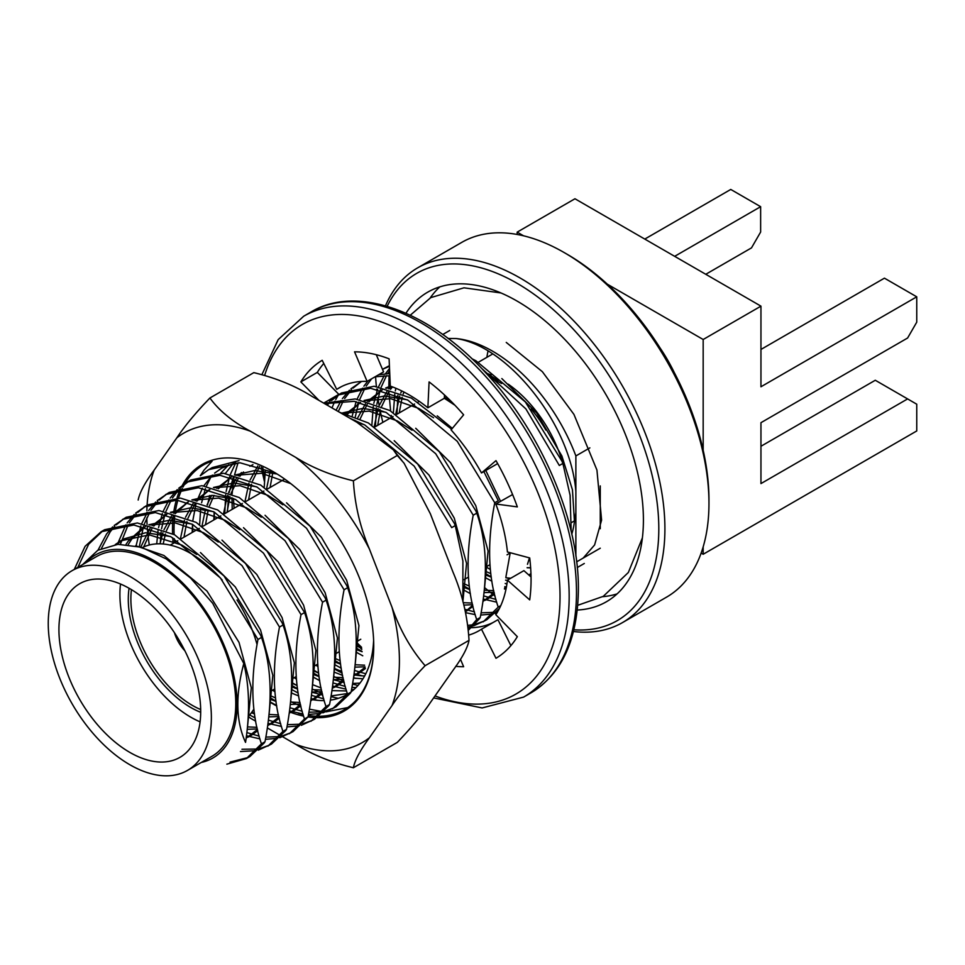 <?xml version="1.0" encoding="UTF-8"?>
<svg xmlns="http://www.w3.org/2000/svg" width="965" height="965" viewBox="0 0 965 965"><rect width="100%" height="100%" fill="white"/><g stroke="black" fill="none" stroke-linecap="round" stroke-linejoin="round"><path stroke-width="1.45" d="M589.868 447.856L575.876 455.938A134.533 77.67 -120 0 0 456.023 338.534L448.086 338.45M600.266 548.204L576.648 561.847M486.131 566.877A134.533 77.67 -120 0 0 490.341 569.543M505.865 577.468A134.533 77.67 -120 0 0 509.556 578.916M506.902 584.09L505.202 583.463M491.245 576.925L485.419 573.451M396.989 414.202L397.869 395.324M506.396 587.142L504.804 586.636M491.909 581.22L485.262 577.577M393.394 412.489L394.781 394.07M395.336 390.909L395.867 388.256M471.801 358.654L475.998 360.814L525.358 401.959L561.968 461.234L562.885 463.441L559.326 465.492L525.877 408.907L481.354 368.123M495.95 599.434L483.682 595.9M469.714 589.35L463.888 585.876M375.469 426.639L376.35 407.749M376.808 404.444L380.294 389.715M381.187 387.146L386.507 375.65M387.713 373.66L389.631 370.801M496.734 602.184L483.272 599.06M470.389 593.656L463.731 590.013M371.875 424.914L373.262 406.494M373.805 403.334L377.629 389.197M378.57 386.736L384.167 375.711M385.421 373.793L389.522 368.473M497.723 611.641L496.541 611.919M494.418 612.341L481.125 612.823M474.43 611.858L464.925 609.313M354.722 421.03L354.818 420.185M355.289 416.88L358.775 402.14M359.656 399.57L364.987 388.087M366.193 386.084L371.573 378.823M389.438 366.314L382.731 369.221M382.478 369.318L389.402 365.663M496.987 612.871L495.057 613.451M492.982 613.969L480.715 615.067M475.202 614.621L465.709 612.691M352.273 415.758L356.109 401.621M357.05 399.16L362.635 388.135M363.889 386.217L368.027 380.873M499.448 608.42L486.722 619.807L473.526 625.887M484.925 620.797L475.009 624.343M472.898 624.765L467.977 625.356M338.293 411.548L343.456 400.511M344.662 398.509L351.501 389.655M352.985 388.147L361.2 381.645M378.69 374.709L389.751 373.6M500.775 605.646L498.23 607.118L483.175 621.858M471.463 626.394L468.182 627.009M336.073 410.27L341.115 400.559M342.37 398.642L349.439 390.198M350.971 388.762L361.586 381.44M375.144 376.76L389.848 375.723M444.407 397.11L454.817 405.131M483.851 471.583L498.302 500.714L494.756 502.765C486.903 543.162 488.061 577.951 498.23 607.118M324.023 403.31L355.277 398.931L389.896 410.523L439.256 451.668L475.866 510.943L476.782 513.151L473.224 515.201C465.383 555.587 466.541 590.375 476.698 619.554L480.244 617.504L479.448 618.722L468.52 630.097M327.256 405.179L329.97 402.091M331.465 400.572L339.68 394.07M329.451 401.187L341.429 393.008L374.179 386.241L411.416 398.099L451.632 429.22M476.698 619.554L468.447 629.373M326.086 404.504L327.907 402.622M337.895 395.047L370.62 388.292L407.869 400.149L457.229 441.294L494.756 502.765M324.638 403.672L354.264 401.319L386.338 412.574L435.697 453.719L473.224 515.201M339.523 412.26L368.365 422.959L417.724 464.093L454.334 523.368L455.251 525.575L451.704 527.626L414.178 466.143L364.818 425.01L349.812 418.195M362.08 651.496L356.266 648.022M362.756 655.79L356.109 652.147M264.241 487.06L265.254 471.234M365.783 673.787L354.529 670.458M340.561 663.92L334.734 660.446M362.261 675.85L354.119 673.63M341.236 668.214L334.578 664.571M355.976 687.599L351.96 687.394M345.277 686.429L332.997 682.894M319.029 676.344L313.215 672.87M224.785 513.633L225.665 494.743M226.136 491.438L229.622 476.71M230.502 474.141L235.822 462.657M352.997 689.661L351.562 689.625M346.049 689.179L332.599 686.055M319.705 680.651L313.058 677.008M331.731 699.915L330.44 699.818M323.745 698.853L311.478 695.319M297.51 688.781L291.683 685.307M317.582 700.337L311.068 698.479M298.173 693.075L291.526 689.432M199.659 524.345L200.684 508.519M201.601 502.753L205.424 488.616M206.365 486.155L211.299 476.203M190.768 479.991L223.494 473.236L260.743 485.093L310.103 526.239L346.712 585.514L347.617 587.709L344.071 589.76C336.23 630.157 337.388 664.933 347.545 694.112L351.091 692.062L350.295 693.28L336.049 706.802L322.841 712.882M334.24 707.791L324.337 711.338M322.214 711.76L308.909 712.242M302.226 711.277L289.946 707.743M275.978 701.205L270.152 697.731M212.3 467.567L239.043 460.594M347.545 694.112L332.491 708.853M320.778 713.388L308.51 714.486M302.998 714.04L289.548 710.903M276.653 705.499L270.007 701.857M200.298 475.757L208.742 469.617L239.947 462.754L275.616 473.103M157.247 500.606L169.225 492.427L201.975 485.672L239.211 497.518L288.571 538.663L325.181 597.938L326.098 600.146L322.539 602.196C314.699 642.581 315.857 677.37 326.013 706.549L329.572 704.498L328.776 705.717L314.518 719.239L301.321 725.306M312.72 720.216L302.805 723.774M300.682 724.184L287.389 724.667M280.694 723.714L268.427 720.167M254.458 713.63L251.865 712.134M160.214 543.826L161.095 532.029M161.553 528.724L165.039 513.995M165.92 511.426L171.251 499.93M172.458 497.928L179.297 489.074M180.781 487.566L188.995 481.065M326.013 706.549L310.971 721.289M299.259 725.825L286.979 726.91M281.478 726.464L268.017 723.34M255.122 717.924L249.621 714.956M156.728 543.874L158.007 530.774M158.549 527.614L162.373 513.476M163.314 511.016L168.911 499.979M170.166 498.073L177.234 489.617M178.766 488.181L187.222 482.042L219.948 475.287L257.185 487.144L306.544 528.289L344.071 589.76M316.231 717.671A142.289 82.158 60 0 1 308.04 716.923L292.998 731.663L279.79 737.73M291.189 732.64L281.285 736.199M279.162 736.621L265.858 737.103M259.175 736.138L246.907 732.604M139.31 546.648L143.508 526.42M144.4 523.85L149.72 512.355M150.938 510.364L157.765 501.51M159.261 499.991L167.476 493.489M135.715 513.042L147.705 504.864L180.443 498.097L217.692 509.954L267.052 551.087L304.566 612.57C314.735 641.749 315.893 676.525 308.04 716.923L304.494 718.973L289.44 733.714M277.727 738.249L265.447 739.347M259.947 738.9L246.509 735.764M136.101 545.84L140.842 525.901M141.795 523.44L147.38 512.415M148.634 510.497L155.703 502.041M165.691 494.478L198.416 487.723L235.665 499.568L285.025 540.714L322.539 602.196M304.566 612.57L301.02 614.621C293.179 655.006 294.337 689.794 304.494 718.973M114.184 525.467L126.174 517.288L158.923 510.521L196.16 522.379L245.52 563.524L282.13 622.799L283.047 624.994L279.488 627.045C271.647 667.442 272.805 702.218 282.962 731.398L286.521 729.347L285.724 730.565L271.467 744.087L258.27 750.167M269.669 745.064L259.754 748.623M257.631 749.045L241.962 749.274M120.42 544.212L128.2 524.791M129.406 522.789L136.246 513.935M137.73 512.427L145.944 505.925M282.962 731.398L267.92 746.138M256.208 750.674L240.454 751.542M117.38 544.381L125.86 524.839M127.115 522.921L134.183 514.478M144.171 506.902L176.897 500.147L214.134 512.005L263.493 553.138L301.02 614.621M74.281 569.41L85.113 546.287L101.096 531.763L104.654 529.713L137.38 522.958L174.641 534.803L224.001 575.948L260.61 635.223L261.515 637.431L257.969 639.481C250.128 679.867 251.286 714.655 261.443 743.822L264.989 741.771L264.193 742.99L249.947 756.512L246.389 758.562L226.872 764.159M248.138 757.501L230.02 762.121M101.446 548.434L110.191 531.812L114.714 526.359M116.21 524.851L124.425 518.35M261.443 743.822L246.389 758.562M98.008 550.171L106.645 533.862L112.652 526.902M122.639 519.327L155.365 512.572L192.614 524.429L241.974 565.574L279.488 627.045M77.827 567.36L88.671 544.236L102.893 530.774M101.096 531.763L133.833 524.996L171.082 536.854L220.442 577.999L257.969 639.481M243.795 663.51C249.465 686.73 250.044 713.026 245.544 742.399C235.906 721.494 235.327 695.186 243.795 663.51L212.698 603.282L190.636 578.095L166.209 558.916L141.348 547.239L117.971 544.332L97.827 550.267L82.604 564.597M85.909 562.692A117.284 67.719 60 0 1 212.843 622.594A117.284 67.719 60 0 1 201.251 762.471M115.221 544.61L120.722 540.846L149.334 534.875L181.854 545.068L196.776 554.477M257.462 729.456L246.172 738.177M126.053 544.332L128.236 541.112L142.253 528.422L145.305 526.818M149.768 524.984L175.546 522.982L203.386 532.644L218.295 542.053M278.994 717.019L267.679 725.764M257.353 728.961L247.269 729.311M140.757 547.058L150.19 528.108M152.205 525.611L166.836 514.393M171.287 512.56L197.065 510.557L224.905 520.219L239.827 529.628M300.513 704.595L289.211 713.328M278.873 716.525L268.801 716.874M254.495 713.871L251.407 712.761M160.021 543.814L162.868 532.801M164.002 529.713L171.722 515.672M173.724 513.187L188.356 501.957M192.819 500.123L218.597 498.121L246.437 507.795L261.346 517.204M322.045 692.17L310.73 700.904M300.404 704.1L290.332 704.45M276.014 701.446L270.116 699.191M180.539 538.193L184.399 520.376M185.521 517.276L193.241 503.248M195.256 500.763L209.888 489.532M214.339 487.699L240.116 485.697L267.956 495.359L282.878 504.767M343.564 679.734L332.262 688.479M321.924 691.676L311.852 692.026M297.546 689.022L291.635 686.766M202.059 525.768L205.448 509.411M207.053 504.852L211.685 495.395M216.775 488.338L231.407 477.108M235.87 475.275L261.648 473.272L290.863 483.682M365.096 667.31L353.781 676.055M343.456 679.251L333.383 679.601M319.065 676.598L313.167 674.342M223.591 513.332L227.451 495.528M228.572 492.427L236.292 478.399M238.307 475.902L241.503 472.548M249.875 466.276L252.939 464.672M364.975 666.815L354.903 667.165M340.597 664.161L334.686 661.906M245.11 500.907L248.97 483.091M250.104 480.003L257.824 465.962M362.116 651.737L356.218 649.481M266.642 488.483L270.019 472.126M343.492 413.129L369.269 411.126L397.11 420.8L412.031 430.209M472.717 605.176L465.456 611.593M345.928 413.768L360.56 402.538M365.023 400.704L390.801 398.702L418.641 408.364L433.55 417.773M494.249 592.739L482.946 601.485M472.609 604.681L463.851 605.115M357.726 417.857L365.445 403.828M367.46 401.344L382.092 390.113M386.543 388.28L392.043 386.724M444.503 394.975L444.346 398.28L454.901 405.228M506.203 588.155L504.466 589.06M494.128 592.257L484.056 592.606M469.75 589.603L463.839 587.347M374.275 426.337L378.123 408.533M379.257 405.433L386.977 391.404M388.979 388.907L391.271 386.446M530.943 573.68L528.76 574.947M507.421 580.279L505.588 580.17M491.269 577.167L485.371 574.911M395.795 413.913L399.655 396.096M400.777 393.008L401.645 390.885M485.178 372.164L498.133 380.5M530.641 567.878L527.119 567.746M571.171 531.401L570.098 495.286L562.885 463.441M480.244 617.504C488.097 577.106 486.939 542.318 476.782 513.151M462.886 601.617L462.898 560.991L455.251 525.575M351.091 692.062C358.944 651.677 357.786 616.888 347.617 587.709M329.572 704.498C337.412 664.101 336.254 629.313 326.098 600.146M286.521 729.347C294.361 688.962 293.203 654.174 283.047 624.994M264.989 741.771C272.842 701.386 271.684 666.598 261.515 637.431M501.836 378.57L536.624 412.923L561.895 455.987L572.462 489.858L574.452 521.631L575.876 512.379L575.876 491.571C570.749 424.19 507.831 345.687 456.023 338.534M135.655 545.732L163.869 555.454L206.98 591.062L239.018 642.4L251.31 687.743L247.595 725.945M116.548 544.453L124.256 538.808L145.679 532.728L170.443 536.516M200.467 552.559L235.267 586.913L260.538 629.976L272.83 675.259L269.163 713.425M257.764 730.698L251.841 735.004L246.256 737.598M128.261 544.525L131.771 539.061L145.124 526.769L142.229 528.434M148.863 524.767L169.104 520.244L191.963 524.079M221.998 540.123L256.799 574.489L282.07 617.552L294.361 662.822L290.682 701M279.295 718.274L273.385 722.568L267.763 725.173M256.979 727.333L247.51 726.898M143.725 546.938L151.915 528.627M153.737 526.058L166.643 514.345L163.761 515.998M170.383 512.343L190.624 507.807L213.494 511.655M243.518 527.698L278.318 562.064L303.589 605.127L315.881 650.398L312.214 688.564M300.815 705.849L294.928 710.131L289.295 712.749M278.499 714.896L269.054 714.474M254.024 710.361L253.276 710.059M163.181 543.995L165.401 533.971M166.414 530.75L173.435 516.203M175.256 513.621L188.175 501.921L185.292 503.573M191.914 499.906L212.155 495.383L235.014 499.231M265.049 515.274L299.85 549.628L325.121 592.691L337.412 637.974L333.733 676.139M322.346 693.425L316.472 697.695L310.814 700.313M300.031 702.472L290.586 702.05M275.544 697.936L270.212 695.584M183.965 537.191L186.933 521.546M187.934 518.326L194.966 503.778M202.433 488.157L196.8 501.209L209.695 489.484L206.812 491.149M213.434 487.482L233.687 482.958L256.545 486.794M286.569 502.837L321.369 537.203L346.64 580.267L358.932 625.537L355.265 663.715M343.866 680.988L337.967 685.283L332.346 687.888M321.55 690.047L312.105 689.625M297.075 685.512L291.732 683.16M205.497 524.767L208.187 510.075M209.465 505.901L214.049 495.383M218.319 488.772L231.226 477.06L228.331 478.724M234.965 475.057L254.651 470.534L276.895 473.984M365.397 668.564L359.475 672.87L353.866 675.464M343.082 677.623L333.637 677.201M318.595 673.075L313.263 670.723M227.016 512.343L229.984 496.685M230.997 493.465L238.017 478.917M239.839 476.348L243.542 471.994M364.601 665.187L355.156 664.764M340.126 660.651L334.783 658.299M248.548 499.918L251.503 484.261M252.516 481.04L259.537 466.493M361.646 648.227L356.314 645.875M270.067 487.482L272.769 472.79M357.701 422.779L364.179 424.66M394.203 440.703L429.003 475.07L454.274 518.133L466.565 563.403L462.898 601.569M342.587 412.911L362.84 408.388L385.698 412.236M415.722 428.279L450.522 462.633L475.793 505.696L488.085 550.979L484.418 589.145M473.019 606.43L465.468 611.617M347.472 414.202L360.379 402.489L357.484 404.154M364.119 400.487L384.36 395.964L407.23 399.8M437.254 415.855L452.332 428.388M485.781 470.462L500.521 501.293M510.232 552.728L505.95 576.72M494.55 593.994L488.628 598.3L483.019 600.893M472.235 603.053L463.188 602.679M360.15 418.906L367.17 404.347M368.992 401.778L381.899 390.065L379.016 391.73M385.638 388.063L390.403 386.121M529.471 557.891L527.469 564.296M506.263 587.794L504.55 588.469M493.754 590.628L484.309 590.206M469.28 586.081L463.936 583.729M377.701 425.348L380.391 410.644M381.67 406.47L388.69 391.923M390.523 389.353L392.502 386.905M510.762 578.228L505.841 577.77M490.799 573.656L485.467 571.304M399.221 412.923L402.188 397.266M403.201 394.046L403.913 392.031M575.876 556.033L575.876 512.379M527.119 567.673A116.849 67.466 -120 0 0 530.629 567.722M571.799 534.115A116.849 67.466 -120 0 0 574.452 521.631M575.876 491.571L575.876 455.938M129.805 764.714A115.342 66.597 60 0 1 48.25 623.438A115.342 66.597 60 0 1 72.134 570.641A115.342 66.597 60 0 1 187.487 637.238A115.342 66.597 60 0 1 187.475 770.42A115.342 66.597 60 0 1 129.805 764.714M72.134 570.641L96.536 556.564A115.342 66.597 60 0 1 211.878 623.149A115.342 66.597 60 0 1 211.878 756.343L187.475 770.42M200.696 712.303A88.394 51.036 60 0 1 190.793 707.502A88.394 51.036 60 0 1 129.081 588.252M490.847 378.401A88.394 51.036 60 0 1 501.691 383.551M531.124 408.979A88.394 51.036 60 0 1 545.901 430.113M517.18 234.471L517.18 232.131L574.959 198.766L760.951 306.146L760.951 386.772L916.75 296.822L916.75 322.165L907.607 338.015L760.951 422.682L760.951 483.586L907.607 398.919L875.279 380.258L760.951 446.264M573.5 631.496A204.809 118.249 -120 0 0 622.485 622.594A204.809 118.249 -120 0 0 664.909 528.832A204.809 118.249 -120 0 0 575.502 322.708A204.809 118.249 -120 0 0 417.676 267.836A204.809 118.249 -120 0 0 385.469 305.809M622.485 622.594L666.538 597.154A204.809 118.249 -120 0 0 708.961 503.392A204.809 118.249 -120 0 0 564.139 252.541A204.809 118.249 -120 0 0 461.728 242.396L417.676 267.836M573.934 629.771A200.503 115.764 -120 0 0 658.805 528.832A200.503 115.764 -120 0 0 546.094 303.517A200.503 115.764 -120 0 0 387.17 306.291M375.59 376.676A200.503 115.764 -120 0 0 376.386 386.458M376.676 389.04A200.503 115.764 -120 0 0 376.929 391.199M377.942 398.412A200.503 115.764 -120 0 0 379.124 405.384M379.896 409.329A200.503 115.764 -120 0 0 382.852 422.368M484.563 587.589A200.503 115.764 -120 0 0 495.045 596.02M405.951 313.239A178.73 103.195 60 0 1 427.664 292.19A178.73 103.195 60 0 1 565.394 340.078A178.73 103.195 60 0 1 643.414 519.942A178.73 103.195 60 0 1 606.394 601.762A178.73 103.195 60 0 1 577.311 610.037M708.961 503.392L708.961 499.87A200.503 115.764 -120 0 0 567.191 254.302L564.139 252.541M488.013 351.2A114.907 66.344 -120 0 0 486.879 357.327M674.39 372.78A114.907 66.344 -120 0 0 659.964 347.798M907.607 398.919L916.75 404.202L916.75 430.957L703.171 554.26L701.145 553.09M760.951 306.146L703.171 339.499L703.171 450.209M703.171 546.865L703.171 554.26M674.668 256.328L760.637 206.691L730.758 189.442L644.777 239.079M517.18 232.131L523.585 235.822M607.299 284.156L703.171 339.499M760.637 206.691L760.637 232.034L751.494 247.884L705.765 274.289M916.75 296.822L884.435 278.161L760.951 349.451M617.093 593.885A178.73 103.195 60 0 1 602.703 596.672M430.221 297.932A178.73 103.195 60 0 1 439.835 286.858M600.266 485.914L600.266 528.699M129.805 588.674A100.251 57.876 60 0 1 195.304 677.02A100.251 57.876 60 0 1 179.936 757.356A100.251 57.876 60 0 1 79.685 699.468A100.251 57.876 60 0 1 79.685 583.716A100.251 57.876 60 0 1 129.805 588.674M142.41 547.565A100.251 57.876 60 0 1 190.793 553.476A100.251 57.876 60 0 1 222.264 580.146M237.028 599.989A100.251 57.876 60 0 1 257.04 644.463M253.867 709.094A100.251 57.876 60 0 1 248.27 716.416M200.081 721.844A100.251 57.876 60 0 1 120.516 584.018M486.191 373.25A92.7 53.521 60 0 1 491.137 374.939M508.169 384.13A92.7 53.521 60 0 1 562.716 463.043M174.436 632.69A27.382 15.814 -120 0 0 184.894 650.808M131.445 589.639A86.886 50.168 -120 0 0 200.684 709.552M468.266 627.684A140.142 80.903 -120 0 0 470.196 627.708M471.583 627.684A140.142 80.903 -120 0 0 493.224 622.437M323.77 363.443A172.482 99.576 -120 0 0 317.316 372.406L338.836 394.359A140.142 80.903 -120 0 0 338.679 394.601M338.534 394.818A140.142 80.903 -120 0 0 335.772 399.546M334.964 401.126A140.142 80.903 -120 0 0 332.044 407.942M376.278 354.71L383.575 371.899L367.11 381.404A140.142 80.903 -120 0 0 339.029 387.93A140.142 80.903 -120 0 0 336.713 389.353L322.201 360.307A172.482 99.576 -120 0 0 300.851 381.911L318.969 400.391M468.881 635.054A140.142 80.903 -120 0 0 479.159 630.652A140.142 80.903 -120 0 0 481.487 629.216L495.986 658.275A172.482 99.576 -120 0 0 517.337 636.671L495.817 614.705A140.142 80.903 -120 0 0 507.433 580.146L529.701 599.88A172.482 99.576 -120 0 0 529.701 557.939L507.433 551.98A140.142 80.903 -120 0 0 495.817 504.007L512.596 494.538M507.433 580.146L523.899 570.641L531.027 576.961M481.487 629.216L497.952 619.711L510.883 645.621M455.733 666.332A172.482 99.576 -120 0 0 463.634 666.731L460.438 659.192M495.817 504.007L517.337 506.89A172.482 99.576 -120 0 0 495.986 460.631L481.487 472.947A140.142 80.903 -120 0 0 451.077 429.883L463.634 414.817A172.482 99.576 -120 0 0 429.087 381.911L427.881 407.785A140.142 80.903 -120 0 0 390.306 386.096L389.1 358.823A172.482 99.576 -120 0 0 354.553 351.839L367.11 381.404M323.673 403.117L338.836 394.359M336.713 389.353L341.429 386.627M427.881 407.785L444.346 398.28M481.487 472.947L497.663 463.598M300.851 381.911L317.316 372.406M355.036 678.323A142.289 82.158 60 0 1 353.528 677.804M342.117 673.039A142.289 82.158 60 0 1 334.336 668.914A141.216 81.53 60 0 0 342.093 672.955M234.145 508.229A142.289 82.158 60 0 1 233.53 498.447M147.102 505.202A178.609 103.122 60 0 1 154.171 470.076L176.848 437.808A178.609 103.122 60 0 1 250.43 431.234L295.785 457.422C312.238 467.723 331.441 475.516 353.383 480.811L397.291 455.468L404.082 463.224L430.354 513.754L453.031 572.209C462.295 593.994 467.627 616.707 469.026 640.35L425.119 665.693C410.957 680.446 399.932 693.714 392.055 705.524L369.378 737.791A178.609 103.122 60 0 1 295.797 744.353L282.721 736.814M469.026 640.35C467.627 647.732 462.295 657.72 453.031 670.313L430.354 702.58C422.465 714.389 411.44 727.658 397.291 742.399L353.383 767.754C331.453 762.459 312.25 754.666 295.797 744.353M176.848 437.808C184.737 426.011 195.75 412.743 209.912 397.99L253.819 372.635C275.761 377.93 294.964 385.735 311.418 396.036L356.773 422.212L393.358 449.859L397.291 455.468M182.349 485.25A142.289 82.158 60 0 1 273.119 471.62A142.289 82.158 60 0 1 360.247 580.013A142.289 82.158 60 0 1 373.732 645.887A142.289 82.158 60 0 1 316.99 717.683M303.613 716.126A142.289 82.158 60 0 1 289.416 711.856M276.738 705.994A142.289 82.158 60 0 1 269.983 702.122M173.157 543.44A142.289 82.158 60 0 1 172.735 537.758M172.554 533.705A142.289 82.158 60 0 1 173.23 516.142M173.603 513.151A142.289 82.158 60 0 1 176.342 500.111M177.005 497.904A142.289 82.158 60 0 1 180.564 488.797M295.785 457.422A178.609 103.122 60 0 1 369.378 548.964L392.055 607.407A178.609 103.122 60 0 1 392.055 705.524M149.286 545.008A178.609 103.122 60 0 1 147.259 527.288M147.078 524.369A178.609 103.122 60 0 1 146.837 517.916M146.825 513.32A178.609 103.122 60 0 1 146.837 512.439M146.861 510.666A178.609 103.122 60 0 1 147.09 505.334M255.713 721.217L250.43 718.177A178.609 103.122 60 0 1 248.27 716.44M280.188 735.354L267.365 727.948M356.157 678.455A141.216 81.53 60 0 1 353.564 677.623M364.661 675.946A129.358 74.679 60 0 1 353.962 674.788M341.803 671.411A129.358 74.679 60 0 1 334.36 668.371M298.306 713.256A141.216 81.53 -120 0 0 303.131 714.486M308.317 715.463A141.216 81.53 -120 0 0 317.871 716.259M318.957 716.271A141.216 81.53 -120 0 0 344.481 709.649A141.216 81.53 -120 0 0 373.732 645.44M373.588 641.001A129.358 74.679 60 0 1 351.151 691.772M347.472 694.233A129.358 74.679 60 0 1 346.942 694.547A129.358 74.679 60 0 1 330.38 700.12M324.228 700.59A129.358 74.679 60 0 1 310.947 699.372M298.68 695.898A129.358 74.679 60 0 1 291.334 692.858M211.311 461.379A141.216 81.53 -120 0 0 203.265 465.058A141.216 81.53 -120 0 0 185.075 483.356M184.556 484.237A141.216 81.53 -120 0 0 183.06 486.975M182.337 488.435A141.216 81.53 -120 0 0 178.561 497.976M177.862 500.232A141.216 81.53 -120 0 0 175.075 513.573M174.701 516.613A141.216 81.53 -120 0 0 174.11 534.526M174.315 538.663A141.216 81.53 -120 0 0 174.617 542.595M138.176 500.039C139.575 492.669 144.907 482.681 154.171 470.076M209.912 397.99C219.079 410.644 232.589 421.729 250.43 431.234M353.383 480.811C354.782 504.454 360.114 527.167 369.378 548.964M392.055 607.407C399.884 629.831 410.909 649.264 425.119 665.693M369.378 737.791C360.114 750.384 354.782 760.372 353.383 767.754M233.18 477.542L229.115 492.657M228.572 496.034L227.414 512.113M313.275 669.903L318.595 673.027M333.371 679.686L344.252 682.557M352.647 683.449L359.933 683.148M228.838 464.732L220.768 473.079M209.731 495.467L207.487 505.033M291.744 682.484L297.087 685.596M311.84 692.219L322.756 695.077M331.104 695.958L347.364 693.546M334.095 672.086L342.599 675.404M353.492 678.093L362.973 678.805M233.385 463.26L225.4 473.417M214.134 512.005L213.844 519.954M312.564 684.631L321.092 687.961M331.948 690.614L346.568 690.952M351.477 690.059L354.179 689.3M235.882 462.645L221.757 468.085L214.604 473.115M212.397 475.106L203.796 485.841M195.931 504.092L192.819 520.642M192.493 524.369L192.192 532.451M214.206 512.041L214.459 519.592M192.554 524.393L192.807 532.089M238.053 462.681L234.519 474.949M233.964 477.735L232.107 493.971M231.974 497.663L232.215 509.339M315.941 665.138L317.919 666.598M333.709 676.441L343.914 681.169M352.539 684.113L358.003 685.464M294.289 677.635L296.412 679.191M312.165 688.998L322.419 693.726M330.995 696.646L338.317 698.334M212.095 461.198L203.904 470.257L200.334 475.709M272.649 690.132L274.892 691.784M290.634 701.555L300.923 706.284M309.451 709.178L322.346 711.603M326.146 711.82L347.762 707.574M435.022 695.934A213.434 123.231 -120 0 0 560.026 596.418A213.434 123.231 -120 0 0 431.283 349.716A213.434 123.231 -120 0 0 264.7 375.228M262.782 467.579A213.434 123.231 -120 0 0 264.687 476.553M356.338 642.111A213.434 123.231 -120 0 0 361.525 647.213M530.943 692.87A219.911 126.97 -120 0 0 576.479 592.196A219.911 126.97 -120 0 0 480.498 370.898A219.911 126.97 -120 0 0 311.032 311.972C355.651 284.868 427.579 309.524 484.84 371.802C540.677 430.595 579.109 520.002 578.385 589.555C577.697 639.566 561.883 674.004 530.943 692.87L523.621 697.092A219.911 126.97 -120 0 0 569.169 596.418A219.911 126.97 -120 0 0 473.176 375.12A219.911 126.97 -120 0 0 303.722 316.206L278.173 339.632L261.973 374.492M449.762 330.464L442.742 334.517M584.295 563.476L577.275 567.541M361.453 381.452L359.402 382.635M212.276 467.579L208.73 469.629M190.756 480.003L187.198 482.054M419.268 401.344L418.147 401.995M414.6 404.046L396.627 414.419M393.069 416.47L375.096 426.844M284.663 479.062L267.474 488.99M263.915 491.04L245.942 501.414M242.396 503.465L224.423 513.838M220.864 515.889L202.891 526.275M199.345 528.325L181.372 538.699M177.813 540.75L170.238 545.116M510.509 552.8L507.023 554.815M489.931 564.682L485.492 567.251M468.411 577.118L463.972 579.676M360.777 639.252L356.338 641.809M339.246 651.677L334.819 654.246M317.726 664.113L313.287 666.67M296.195 676.537L291.756 679.095M274.675 688.962L270.236 691.531M492.584 354.034L478.471 362.189M574.525 520.823L571.545 522.548M248.319 737.043L251.853 734.992M269.85 724.606L273.385 722.568M291.37 712.182L294.916 710.144M312.901 699.758L316.448 697.707M334.421 687.333L337.967 685.283M355.952 674.897L359.487 672.858M465.48 611.665L467.12 610.724M485.106 600.339L488.64 598.288M120.709 540.858L124.244 538.82M311.032 311.972L303.722 316.206M261.177 467.024L264.374 481.306M356.338 644.041L361.803 649.409M433.635 697.912L482.126 707.948L523.621 697.092M401.971 460.594L394.685 451.548M642.388 537.879L628.348 572.486L603.27 596.346L577.758 605.296M506.251 342.418L542.342 371.67L573.934 414.383L596.937 470.052L601.593 520.111L594.609 544.948L583.174 558.084M410.282 315.217L430.788 297.606L463.984 287.811L500.98 292.962M506.082 588.771L504.623 587.914M391.621 417.302L391.308 415.396M390.62 410.921L388.883 391.983M388.798 388.859L389.052 375.687M389.197 373.612L389.402 371.115"/></g></svg>
